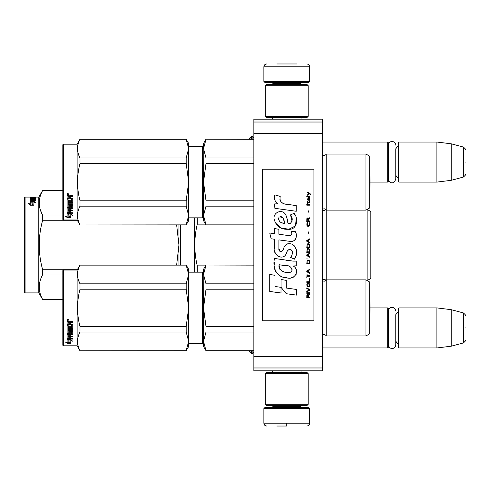 <?xml version="1.0" encoding="UTF-8"?>
<svg xmlns="http://www.w3.org/2000/svg" width="490" height="490" viewBox="0 0 490 490"><rect width="100%" height="100%" fill="white"/><g stroke="black" fill="none" stroke-linecap="round" stroke-linejoin="round"><path stroke-width="0.73" d="M253.863 122.022L253.863 119.162L322.506 119.162L322.506 370.838L253.863 370.838L253.863 122.022L322.506 122.022M253.863 133.464L322.506 133.464M253.863 356.536L322.506 356.536M253.863 367.978L322.506 367.978M322.506 347.955L387.713 347.955L387.713 307.916L370.011 307.916L369.717 290.95L369.693 324.901L370.011 307.916M387.713 347.955L388.282 347.385L388.282 308.492L387.713 307.916M398.866 347.955L398.29 347.385L398.29 308.492L398.866 307.916L398.866 347.955L436.902 347.955L436.902 307.916L398.866 307.916M451.198 309.674L463.381 312.939L463.381 342.939L451.198 346.203L451.198 309.674L436.902 307.916M465.5 327.939C465.5 343.723 465.5 343.723 465.5 327.939C465.5 312.155 465.5 312.155 465.5 327.939M370.011 182.084L369.693 199.063L369.717 165.112L370.011 182.084L387.713 182.084L387.713 142.045L322.506 142.045M387.713 182.084L388.282 181.508L388.282 142.615L387.713 142.045M398.866 182.084L398.29 181.508L398.29 142.615L398.866 142.045L398.866 182.084L436.902 182.084L436.902 142.045L398.866 142.045M451.198 143.797L463.381 147.061L463.381 177.061L451.198 180.326L451.198 143.797L436.902 142.045M465.5 162.061C465.5 177.846 465.5 177.846 465.5 162.061C465.5 146.277 465.5 146.277 465.5 162.061M249.447 139.185L250.023 137.592L250.023 139.185M250.023 350.816L250.023 352.408L251.633 353.535L252.148 353.535L253.863 351.82M263.877 408.587L265.017 407.441L308.492 407.441L309.637 408.587L263.877 408.587L263.877 423.17C264.043 424.91 264.998 425.865 266.738 426.031M286.754 426.031L276.746 426.031M286.754 425.933L286.754 423.391M309.637 81.413L263.877 81.413L265.017 82.559L308.492 82.559L309.637 81.413L309.637 66.83C309.466 65.09 308.51 64.135 306.777 63.97M276.746 63.97L296.762 63.97M308.204 373.699L265.304 373.699L266.738 372.265L306.777 372.265L308.204 373.699L308.204 404.299L306.777 405.726L266.738 405.726L265.304 404.299L308.204 404.299M265.304 116.302L308.204 116.302L306.777 117.735L266.738 117.735L265.304 116.302L265.304 85.701L308.204 85.701L306.777 84.274L266.738 84.274L265.304 85.701M398.29 145.475L395.773 148.782L395.773 178.948L395.773 175.34L398.29 178.648M398.29 311.352L395.773 314.66L395.773 344.825L395.773 341.218L398.29 344.525M370.838 224.438L370.838 226.901M180.081 224.984L180.081 265.017L180.081 224.984M180.651 265.017L180.651 224.984M194.377 217.829L194.377 272.171M197.268 217.829L197.268 224.132L205.518 224.132M205.518 265.868L197.268 265.868C193.991 251.958 193.991 238.042 197.268 224.132M197.268 265.868L197.268 272.171M365.975 154.056L365.975 210.112L369.693 207.962L369.693 156.2L365.975 154.056L326.224 154.056L326.224 279.888A2.291 2.291 0 0 1 322.604 280.568L322.506 335.374M367.12 209.451L367.12 280.55M367.163 209.42L370.838 211.539L370.838 278.461L367.163 280.58M370.838 265.666L370.838 263.106M77.561 220.733L42.514 220.733L42.514 215.03C38.153 206.939 38.153 198.854 42.514 190.763L38.802 197.096L38.802 292.904L42.514 299.237C38.153 291.146 38.153 283.061 42.514 274.97L42.459 275.08M24.5 197.666L24.5 292.334L25.07 292.904L25.07 197.096L24.5 197.666M176.657 224.984L178.936 245L178.936 224.984L178.936 265.017L178.936 245L176.651 265.017M40.021 281.223L39.212 287.103M62.824 299.237L42.514 299.237M62.824 274.97L42.514 274.97L42.514 269.267C38.153 253.091 38.153 236.909 42.514 220.733M77.561 269.267L42.514 269.267M40.327 209.812L42.459 214.914M62.824 190.763L42.514 190.763M62.824 215.03L42.514 215.03M32.162 201.764L33.853 201.764L34.698 202.388M33.853 201.243L30.221 201.243L32.162 201.721L32.162 204.495L33.908 205.071L33.908 202.174L35.678 202.652L33.853 201.243L33.853 201.764M35.856 197.207L35.409 197.341L35.856 197.299M31.28 197.464L35.409 197.341M31.28 197.611L31.311 198.174M32.303 198.174L32.781 198.174M35.409 198.174L35.856 198.174M31.28 198.174L33.394 198.279M31.28 198.713L32.334 198.713M32.781 198.279L32.781 197.709L32.334 197.782L32.334 198.346M34.796 198.279L35.856 198.346L35.856 198.726L33.394 198.848L33.394 199.565L33.394 199.24L35.856 199.283L33.394 199.399M32.781 197.709L35.409 197.709L35.409 198.279M32.334 199.399L31.28 199.442L32.334 199.24L32.334 198.848L31.452 198.848L31.28 199.565L35.856 199.283M35.409 197.709L35.856 197.782L35.856 198.726M31.28 199.565L31.28 200.98L31.28 200.502L32.334 200.569L32.334 200.98L32.334 199.706L33.394 199.706L33.394 200.98M32.334 200.245L33.394 200.245M30.221 198.726L30.662 198.615L30.662 198.989L30.221 198.726L30.221 200.802L35.856 200.98L35.856 200.569L33.394 200.569M25.07 197.096L34.796 197.096L30.221 197.096L30.221 198.328L32.953 198.432L33.394 197.929L34.625 197.899L34.796 198.493M30.221 197.672L31.28 197.672L30.221 197.684M30.662 198.989L31.28 198.989M32.334 198.989L33.394 198.885M30.221 199.283L31.28 199.167M32.334 199.167L33.394 199.167M34.796 197.207L35.409 197.207M34.796 197.145L35.409 197.145M34.796 197.096L35.409 197.096M30.662 198.615L34.796 198.573M30.221 201.341L31.966 201.77L31.966 204.557L33.908 205.206L30.251 205.206L28.42 203.454L30.221 204.005L30.221 204.495L30.221 201.341M30.221 201.862L31.966 202.284M31.966 204.557L32.469 205.206M29.216 204.189L30.221 204.495M365.975 279.888L365.975 335.944L369.693 333.8L369.693 282.038L365.975 279.888L326.224 279.888L326.224 335.944A2.291 2.291 0 0 0 322.604 335.27M206.008 265.133L203.534 274.48L203.534 269.31L206.008 265.017L253.863 265.133M203.534 274.48L206.008 283.832L206.008 289.216L203.534 307.916L203.852 271.203M203.852 301.356L203.534 307.916L206.008 326.616L206.008 332.006L253.863 332.006M206.008 326.616L253.863 326.616M206.008 350.705L203.534 346.528L203.534 341.352L206.008 350.705L253.863 350.705M206.008 332.006L203.534 341.352L203.852 338.076M206.008 283.832L253.863 283.832M188.662 272.171L202.388 272.171L202.388 343.668L188.662 343.668M202.388 272.171A1.145 1.145 -136.3 0 0 203.534 271.025M202.388 343.668A1.145 1.145 -43.7 0 1 203.534 344.813M203.534 307.916L203.534 341.352M206.008 289.216L253.863 289.216M365.975 335.944L326.224 335.944M63.394 270.027L62.824 270.596L62.824 345.242L63.394 345.811L63.394 270.027L77.12 270.027L80.011 265.017L186.182 265.017L188.662 269.31L188.662 274.461L186.182 265.017M77.12 270.027L77.12 345.811L80.011 350.816L186.182 350.705L188.662 341.371L188.662 346.528L186.182 350.705M78.449 280.072L80.011 283.832L186.182 283.832L188.662 274.461M188.662 341.371L188.662 307.879L186.182 289.216L186.182 283.832M188.662 307.879L188.662 274.498M188.662 341.334L186.182 332.006L186.182 326.616L188.662 307.953M80.011 350.705C76.74 344.47 76.74 338.235 80.011 332.006L80.011 326.616L186.182 326.616M80.011 326.616C76.74 314.151 76.74 301.687 80.011 289.216L186.182 289.216M80.011 289.216L80.011 283.832C76.74 277.597 76.74 271.368 80.011 265.133L186.182 265.133M80.011 332.006L186.182 332.006M69.059 339.625L69.059 340.109L67.112 339.49L70.744 339.49L72.569 341.175L70.805 340.654L70.805 343.221L69.059 342.81L69.059 339.625L68.625 339.49M70.805 342.688L69.059 342.283M70.744 339.117L67.204 339.013M70.805 340.158L70.805 340.654L70.805 340.158L71.742 340.434M68.857 340.048L68.22 339.49M68.857 342.332L68.857 340.176L67.112 339.619L67.112 341.904M67.112 339.619L67.112 342.424L65.311 341.953L67.142 343.312L70.805 343.312L68.857 342.859L68.857 340.176M68.857 342.78L67.142 342.78L66.352 342.228M67.142 343.312L67.142 342.78M70.291 327.504L70.291 326.058L70.291 327.804L71.687 327.651L71.687 324.686L67.112 324.527L67.112 321.875L67.559 321.422L69.145 321.422L69.8 322.089L70.462 321.422L72.747 321.422L72.747 322.273L70.732 322.273L70.291 322.935L70.732 322.273M71.687 324.686L67.112 324.784L67.112 321.875M72.747 328.073L72.747 324.392L72.747 328.386L72.306 328.766L68.171 328.766L68.171 328.447L72.306 328.447L72.747 328.073M72.747 329.654L72.747 330.523L68.171 330.523L68.171 330.187L72.747 330.187L72.747 329.654L68.171 329.654L68.171 328.766M70.291 334.615L72.747 334.309L72.747 331.418L72.747 334.713L70.291 335.025L70.291 335.987L72.747 336.25L68.171 336.25L68.171 336.685L68.171 336.25M69.231 338.033L69.231 336.967L69.231 338.492L68.171 338.388L68.171 336.685L72.747 336.685L72.747 335.987M70.291 336.526L69.231 336.685M70.291 338.033L70.291 336.967L69.231 336.967M72.747 338.492L72.747 339.117L67.112 338.86L67.112 334.713L67.112 338.388L72.747 338.645L70.291 338.492L70.291 336.967M71.687 332.055L70.291 332.055L70.291 331.693L71.687 331.693L71.516 334.401L67.112 334.713M70.291 332.055L70.291 333.525L69.843 333.849L67.559 333.849L67.112 333.139L67.112 325.587L67.112 333.525L67.559 333.849M70.291 333.139L67.559 333.457M68.171 335.142L69.231 335.025L69.231 335.987L68.171 335.871L68.171 334.731L68.171 335.448M68.171 322.665L68.171 323.964L69.231 323.964L69.231 322.494L68.171 322.665M69.231 322.273L68.171 322.438M69.231 335.025L69.231 334.615L68.171 334.731M69.231 327.504L69.231 326.058L69.231 327.804L68.343 327.804L68.171 325.587L67.112 325.587M68.171 327.351L68.171 325.587M69.231 332.538L69.231 331.418L69.672 331.062L72.747 331.418M67.828 319.168L68.545 319.933L67.828 320.687L67.112 319.933L67.828 319.168M68.539 319.841L67.828 320.491L67.118 319.841M70.732 322.494L72.747 322.494L72.747 321.422M72.747 324.392L72.306 323.964L70.291 323.964L70.291 322.935M69.231 331.418L69.231 332.918L68.171 332.918L68.171 330.523M70.291 326.058L69.231 326.058M63.394 345.811L77.12 345.811M67.963 319.792L68.324 319.615L67.963 319.792M326.224 154.056A2.291 2.291 0 0 1 322.604 154.73L322.506 209.536M365.975 210.112L326.224 210.112A2.291 2.291 0 0 0 322.604 209.432M206.008 139.295L203.534 148.648L203.534 143.472L206.008 139.185L253.863 139.295M203.534 148.648L206.008 157.994L206.008 163.384L203.534 182.084L203.852 145.365M203.852 175.524L203.534 182.084L206.008 200.784L206.008 206.168L253.863 206.168M206.008 200.784L253.863 200.784M206.008 224.867L203.534 220.69L203.534 215.52L206.008 224.867L253.863 224.867M206.008 206.168L203.534 215.52L203.852 212.237M206.008 157.994L253.863 157.994M188.662 146.332L202.388 146.332L202.388 217.829L188.662 217.829M202.388 146.332A1.145 1.145 -136.3 0 0 203.534 145.187M202.388 217.829A1.145 1.145 -43.7 0 1 203.534 218.975M203.534 182.084L203.534 215.52M206.008 163.384L253.863 163.384M63.394 144.189L62.824 144.758L62.824 219.404L63.394 219.973L63.394 144.189L77.12 144.189L80.011 139.185L186.182 139.185L188.662 143.472L188.662 148.629L186.182 139.185M77.12 144.189L77.12 219.973L80.011 224.984L186.182 224.867L188.662 215.539L188.662 220.69L186.182 224.867M78.449 154.234L80.011 157.994L186.182 157.994L188.662 148.629M188.662 215.539L188.662 182.047L186.182 163.384L186.182 157.994M188.662 182.047L188.662 148.666M188.662 215.502L186.182 206.168L186.182 200.784L188.662 182.121M80.011 224.867C76.74 218.632 76.74 212.403 80.011 206.168L80.011 200.784L186.182 200.784M80.011 200.784C76.74 188.313 76.74 175.849 80.011 163.384L186.182 163.384M80.011 163.384L80.011 157.994C76.74 151.765 76.74 145.53 80.011 139.295L186.182 139.295M80.011 206.168L186.182 206.168M69.059 213.787L69.059 214.277L67.112 213.652L70.744 213.652L72.569 215.337L70.805 214.816L70.805 217.382L69.059 216.972L69.059 213.787L68.625 213.652M70.805 216.85L69.059 216.445M70.744 213.279L67.204 213.181M70.805 214.32L70.805 214.816L70.805 214.32L71.742 214.596M68.857 214.21L68.22 213.652M68.857 216.494L68.857 214.338L67.112 213.787L67.112 216.066M67.112 213.787L67.112 216.586L65.311 216.121L67.142 217.474L70.805 217.474L68.857 217.021L68.857 214.338M68.857 216.941L67.142 216.941L66.352 216.39M67.142 217.474L67.142 216.941M70.291 201.666L70.291 200.226L70.291 201.966L71.687 201.813L71.687 198.854L67.112 198.695L67.112 196.037L67.559 195.584L69.145 195.584L69.8 196.257L70.462 195.584L72.747 195.584L72.747 196.435L70.732 196.435L70.291 197.096L70.732 196.435M71.687 198.854L67.112 198.946L67.112 196.037M72.747 202.241L72.747 198.554L72.747 202.548L72.306 202.927L68.171 202.927L68.171 202.615L72.306 202.615L72.747 202.241M72.747 203.822L72.747 204.691L68.171 204.691L68.171 204.348L72.747 204.348L72.747 203.822L68.171 203.822L68.171 202.927M70.291 208.777L72.747 208.471L72.747 205.579L72.747 208.875L70.291 209.187L70.291 210.149L72.747 210.418L68.171 210.418L68.171 210.853L68.171 210.418M69.231 212.195L69.231 211.129L69.231 212.66L68.171 212.556L68.171 210.853L72.747 210.853L72.747 210.149M70.291 210.688L69.231 210.853M70.291 212.195L70.291 211.129L69.231 211.129M72.747 212.66L72.747 213.279L67.112 213.021L67.112 208.875L67.112 212.556L72.747 212.807L70.291 212.66L70.291 211.129M71.687 206.217L70.291 206.217L70.291 205.855L71.687 205.855L71.516 208.562L67.112 208.875M70.291 206.217L70.291 207.686L69.843 208.011L67.559 208.011L67.112 207.301L67.112 199.749L67.112 207.686L67.559 208.011M70.291 207.301L67.559 207.625M68.171 209.31L69.231 209.187L69.231 210.149L68.171 210.032L68.171 208.899L68.171 209.61M68.171 196.827L68.171 198.132L69.231 198.132L69.231 196.655L68.171 196.827M69.231 196.435L68.171 196.606M69.231 209.187L69.231 208.777L68.171 208.899M69.231 201.666L69.231 200.226L69.231 201.966L68.343 201.966L68.171 199.749L67.112 199.749M68.171 201.519L68.171 199.749M69.231 206.707L69.231 205.579L69.672 205.23L72.747 205.579M67.828 193.329L68.545 194.095L67.828 194.849L67.112 194.095L67.828 193.329M68.539 194.003L67.828 194.653L67.118 194.003M70.732 196.655L72.747 196.655L72.747 195.584M72.747 198.554L72.306 198.132L70.291 198.132L70.291 197.096M69.231 205.579L69.231 207.08L68.171 207.08L68.171 204.691M70.291 200.226L69.231 200.226M63.394 219.973L77.12 219.973M67.963 193.96L68.324 193.777L67.963 193.96M310.605 194.689L310.605 194.089L307.689 192.092L307.689 192.693L308.963 193.593L307.689 194.689L307.689 195.29L309.392 193.893L310.605 194.689M309.637 297.908L309.637 297.308L308.357 297.308L308.357 295.611L309.637 294.809L309.637 294.11L308.235 295.011L307.867 294.312L307.261 294.312L306.838 295.011L306.777 297.908L309.637 297.908M306.777 293.314L309.637 293.314L309.637 292.714L306.777 292.714L306.777 293.314M306.777 291.911L309.637 290.313L309.637 289.517L306.777 287.918L306.777 288.518L309.27 289.915L306.777 291.311L306.777 291.911M306.777 284.721L307.199 286.815L309.208 286.815L309.637 285.517L309.208 283.422L307.444 283.22L306.777 284.721M306.777 281.719L306.777 282.32L309.637 282.32L309.637 278.724L309.27 278.724L309.27 281.719L306.777 281.719M309.637 269.929L309.637 269.329L306.777 270.927L306.777 271.73L309.637 273.328L309.637 272.728L308.902 272.33L308.902 270.333L309.637 269.929M309.208 260.037L307.199 260.037L306.777 263.736L309.637 263.736L309.208 260.037M307.199 258.94L306.777 258.04L307.199 258.94M306.777 255.639L309.637 257.238L309.637 256.644L308.902 256.239L308.902 254.243L309.637 253.845L309.637 253.244L306.777 254.843L306.777 255.639M309.453 249.147L308.663 248.448L307.199 248.749L306.777 252.442L309.637 252.442L309.453 249.147M309.453 244.351L308.663 243.653L307.199 243.953L306.777 247.646L309.637 247.646L309.453 244.351M308.602 233.258L308.296 231.862L308.602 233.258M306.777 205.181L309.637 205.181L309.637 204.581L306.777 204.581L306.777 205.181M309.576 198.487L309.637 197.384L307.99 197.684L307.689 199.387L308.051 200.588L308.051 198.187L308.357 198.089L308.902 200.588L309.515 200.183L309.576 198.487M307.077 274.124L306.777 277.922L307.077 276.323L309.637 276.323L309.637 275.723L307.077 275.723L307.077 274.124M309.637 238.857L306.777 240.455L306.777 241.252L309.637 242.85L309.637 242.25L308.902 241.852L308.902 239.855L309.637 239.457L309.637 238.857M309.147 202.982L309.637 201.586L309.025 202.48L307.928 202.48L307.689 201.384L307.689 202.48L307.199 202.48L307.689 203.785L307.928 202.982L309.147 202.982M309.208 222.466L309.208 225.063L308.663 225.663L307.322 225.363L307.506 222.368L306.954 222.87L306.838 225.167L307.444 226.166L308.663 226.264L309.453 225.565L309.637 223.765L309.208 222.466M309.637 220.972L308.357 220.972L308.357 219.269L309.637 218.473L309.637 217.774L308.235 218.669L307.867 217.97L307.261 217.97L306.838 218.669L306.777 221.566L309.637 221.566L309.637 220.972M308.602 212.176L308.296 210.78L308.602 212.176M309.637 196.588L309.637 196.086L306.777 196.086L306.777 196.588L309.637 196.588M286.503 204.342C281.444 203.699 279.349 201.053 280.219 196.417L274.902 194.891C273.751 198.505 274.743 201.457 277.891 203.76L274.621 203.938L274.865 208.317L296.242 211.27L296.242 205.61L284.519 203.926M294.074 213.315L290.539 214.877C292.91 218.209 292.769 221.1 290.105 223.538C288.23 224.016 287.452 223.091 287.765 220.763L285.829 214.847C282.013 207.889 271.509 213.119 274.547 220.451C276.691 226.668 281.229 229.608 288.175 229.259C297.093 230.325 298.888 218.693 294.074 213.315L295.678 216.09M278.902 248.436L278.902 239.91L289.069 241.239C295.139 243.212 298.355 235.837 295.09 231.347L291.121 231.347C292.499 234.036 291.807 235.47 289.051 235.653L278.89 234.232L278.89 229.289L274.253 228.487L274.253 233.632L269.751 233.02L271.154 238.789L274.253 239.212L274.253 248.436C273.022 254.929 283.067 261.078 286.197 253.783C287.244 249.949 289.125 248.755 291.832 250.206C292.781 252.809 292.365 255.21 290.582 257.415L294.502 259.137C298.147 253.116 297.259 248.112 291.832 244.13C287.912 242.918 285.211 244.247 283.728 248.105C283.679 251.836 278.197 253.036 278.902 248.436L280.035 251.499M293.234 261.127L274.523 258.457C272.318 266.958 276.299 277.695 286.503 277.683C294.086 280.813 300.878 270.48 293.234 265.984L296.272 265.813L296.272 261.127L293.234 261.127M281.052 279.484L281.052 287.342L286.301 293.718L296.462 295.103L296.462 289.449L286.307 288.046L286.307 280.396L281.052 279.484M269.727 291.452L281.003 292.989L281.003 287.33L274.982 286.479L274.982 275.331L269.727 274.425L269.727 291.452M313.925 169.209L262.444 169.209L262.444 320.791L313.925 320.791L313.925 169.209M283.263 203.46L282.197 202.793M280.482 201.169L279.888 199.675M274.584 199.308L274.847 200.036M290.539 214.877L292.065 221.309M291.195 222.944L290.049 223.556M275.172 222.632L280.733 227.899L288.775 229.24L295.525 225.915L296.242 217.964M294.502 259.137L296.389 254.818M296.603 251.511L296.352 249.661M294.968 246.568L294.404 245.87M287.636 243.818L284.898 245.943M282.761 250.225L282.111 251.18M281.83 251.425L281.217 251.689M285.719 254.782L286.969 252.411M288.071 250.255L288.389 249.833M288.91 249.392L289.608 249.122M289.829 249.092L292.31 251.486M292.346 252.944L292.107 254.365M274.982 252.277L275.521 253.477M277.493 255.798L278.645 256.484M280.513 257.036L281.389 257.115M283.502 256.76L284.751 255.964M291.121 231.347L291.752 233.05M290.809 235.494L289.706 235.69M289.853 241.319L290.766 241.362M292.267 241.294L293.388 240.976M294.655 240.247L295.384 239.524M296.082 237.92L296.321 235.69M288.573 260.735L286.717 260.484M291.501 277.671L293.4 277.15M295.752 275.166L296.223 274.143M296.585 272.054L296.56 271.142M296.395 270.106L295.207 267.712M274.363 262.615L274.161 265.255M274.572 268.802L275.539 271.331M279.913 275.68L281.009 276.256M283.649 223.275L281.928 222.797M279.68 221.547L278.608 219.569M278.571 219.361L278.602 217.946M280.292 216.531L281.321 216.709M282.43 217.389L283.22 218.607M283.612 219.6L283.967 220.88M286.503 265.758C291.262 264.808 294.907 272.752 288.488 272.458C282.418 272.697 279.288 270.125 279.098 264.735L287.955 266.046M289.884 266.75L290.374 267.038M291.624 268.079L292.046 268.986M292.132 269.727L292.077 270.174M292.046 270.682L291.152 271.846M289.535 272.452L289.161 272.477M287.563 272.367L285.474 272.066M284.004 271.742L281.713 270.878M280.053 269.61L279.11 267.785M278.975 266.701L279.018 265.482M307.99 297.308L307.077 297.308L307.444 294.809L307.928 295.109L307.99 297.308M307.138 284.721L307.506 283.82L308.902 283.82L309.086 286.215L307.506 286.417L307.138 284.721M308.663 270.431L308.663 272.226L307.016 271.331L308.663 270.431M307.138 261.335L307.506 260.435L308.902 260.435L309.27 263.136L307.138 263.136L307.138 261.335M308.663 254.341L308.663 256.141L307.016 255.241L308.663 254.341M307.138 250.047L307.506 249.147L308.902 249.147L309.27 251.842L307.138 251.842L307.138 250.047M307.138 245.251L307.506 244.351L308.902 244.351L309.27 247.046L307.138 247.046L307.138 245.251M308.963 198.089L309.392 198.989L309.147 200.085L308.602 199.185L308.602 198.089L308.963 198.089M308.663 239.953L308.663 241.754L307.016 240.853L308.663 239.953M307.99 220.972L307.077 220.972L307.444 218.473L307.928 218.773L307.99 220.972M284.353 223.385C279.955 222.975 278.204 220.843 279.079 216.99C282.693 216.77 284.451 218.901 284.353 223.385M250.023 137.592L252.148 136.465L252.148 139.185M251.633 136.465L251.633 139.185M252.148 350.816L252.148 353.535M251.633 350.816L251.633 353.535M273.169 405.726L273.169 406.302L300.339 406.302L301.485 407.441M309.637 408.587L309.637 423.17L263.877 423.17M300.339 84.274L300.339 83.698L273.169 83.698L272.024 82.559M263.877 81.413L263.877 66.83L309.637 66.83M326.224 280.605C326.487 280.384 325.801 279.949 324.166 279.318L322.549 279.992L322.549 210.008L324.166 210.682L326.224 209.395M72.306 328.766L72.306 328.447M69.843 333.849L69.843 333.457M72.306 202.927L72.306 202.615M69.843 208.011L69.843 207.625M451.198 346.203L436.902 347.955M463.381 342.939C465.377 341.163 466.088 340.244 465.5 340.176M463.381 312.939C465.377 314.709 466.088 315.634 465.5 315.701M451.198 180.326L436.902 182.084M463.381 177.061C465.377 175.291 466.088 174.367 465.5 174.299M463.381 147.061C465.377 148.838 466.088 149.756 465.5 149.824M252.148 136.465L253.863 138.18M249.447 350.816L250.023 352.408M272.483 370.838L272.483 372.265M301.025 370.838L301.025 372.265M300.339 405.726L300.339 406.302M273.169 406.302L272.024 407.441M309.637 423.17C309.466 424.91 308.51 425.865 306.777 426.031M272.483 119.162L272.483 117.735M301.025 119.162L301.025 117.735M273.169 84.274L273.169 83.698M300.339 83.698L301.485 82.559M263.877 66.83C264.043 65.09 264.998 64.135 266.738 63.97M265.304 373.699L265.304 404.299M308.204 116.302L308.204 85.701M388.282 178.948C388.141 181.894 393.531 185.986 395.773 178.948M395.773 145.175C396.006 140.342 388.049 140.342 388.282 145.175M388.282 344.825L389.287 347.379C391.78 349.241 393.85 348.856 395.504 346.222L395.773 344.825M395.773 311.052L395.136 308.951L393.942 307.83C391.62 306.801 389.826 307.395 388.57 309.607L388.282 311.052M62.824 299.341L42.514 299.341M62.824 190.659L42.514 190.659M38.802 292.904L25.07 292.904M38.802 197.096L35.856 197.096M253.863 350.816L206.008 350.816M253.863 265.017L206.008 265.017M80.011 350.816L186.182 350.816M71.687 331.797L70.291 331.797M253.863 224.984L206.008 224.984M253.863 139.185L206.008 139.185M80.011 224.984L186.182 224.984M71.687 205.959L70.291 205.959"/></g></svg>
